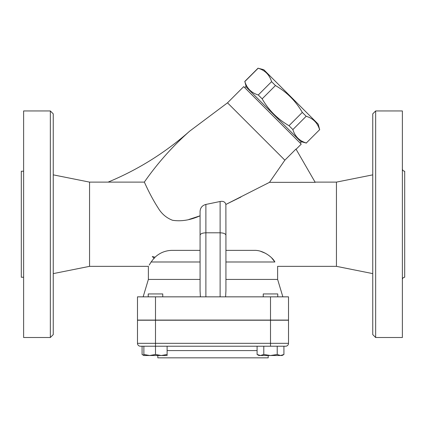 <?xml version="1.0" encoding="UTF-8"?>
<svg xmlns="http://www.w3.org/2000/svg" width="426" height="426" viewBox="0 0 426 426"><rect width="100%" height="100%" fill="white"/><g stroke="black" fill="none" stroke-linecap="round" stroke-linejoin="round"><path stroke-width="0.64" d="M225.604 296.842L225.924 290.809L225.924 235.205C225.572 233.746 223.639 232.942 220.114 232.798L205.886 232.798C202.361 232.942 200.428 233.746 200.076 235.205L200.076 211.413C200.316 207.75 202.254 205.423 205.886 204.432L220.114 201.503C223.219 200.907 225.136 201.887 225.871 204.448L240.994 196.988M269.488 182.339L284.856 160.176L295.974 149.057L315.192 182.339L269.488 182.339L225.871 204.448L225.924 235.205M296.097 149.265L301.23 144.132L243.72 86.622L227.511 102.831L284.856 160.176M188.825 219.496L200.076 215.806C190.433 220.13 181.258 221.621 172.541 220.274C166.321 217.888 161.454 213.671 157.94 207.622C149.872 195.161 144.217 181.529 144.323 182.115L108.092 182.115A290.452 290.452 0 0 0 189.671 131.149A287.55 287.55 0 0 0 144.323 182.115M266.362 183.963L268.518 182.845M200.076 235.205L200.076 290.809L200.396 296.842M137.481 296.842L155.495 296.842L155.495 320.08L137.481 320.08L137.481 296.842M270.505 296.842L270.505 320.08L288.519 320.08L288.519 296.842L155.495 296.842M162.753 296.842L162.753 293.94L148.232 293.94L148.232 296.842M277.768 296.842L277.768 293.94L263.247 293.94L263.247 296.842M200.076 279.419L148.376 279.419L143.147 296.842M154.015 258.236L151.124 261.99C147.476 267.794 147.476 267.794 151.124 261.99L200.076 261.99M149.228 265.025L151.07 262.081M271.634 257.874L274.877 261.99C278.524 267.794 278.524 267.794 274.877 261.99C272.565 257.208 263.14 250.057 254.466 250.371L225.924 250.371M315.059 182.115L336.444 182.115L336.444 266.346L277.624 266.346L277.624 279.419L225.924 279.419M148.376 279.419L148.376 266.346L89.556 266.346L89.556 182.115L53.25 174.852M154.191 258.406L152.295 256.516L155.032 257.224L154.303 258.236M200.076 250.371L171.534 250.371C165.197 250.626 159.697 252.911 155.032 257.224M260.424 251.228L265.595 253.342M159.532 253.837L160.197 253.454M336.444 266.346L372.75 273.609M270.505 320.08L155.495 320.08M288.519 343.319L288.519 320.224L137.481 320.224L137.481 343.319A2.902 2.902 0 0 0 140.388 346.221A2.902 2.902 0 0 1 137.481 343.319A2.902 2.902 0 0 0 140.388 346.221L285.612 346.221A2.902 2.902 0 0 0 288.519 343.319A2.902 2.902 0 0 1 285.612 346.221A2.902 2.902 0 0 0 288.519 343.319L270.505 343.319L270.505 346.221M155.495 354.48L161.3 355.513L143.876 355.513L143.876 354.48L149.686 355.513L155.495 354.48L155.495 346.221L140.388 346.221M143.876 346.221L143.876 354.48M161.3 355.513L167.109 354.48L167.109 355.513L161.3 355.513M167.109 346.221L167.109 354.48M263.8 354.48L270.505 355.513L277.214 354.48L280.569 355.513L260.446 355.513L263.8 354.48L263.8 346.221M277.214 346.221L277.214 354.48M283.924 354.48L282.124 355.513L280.569 355.513L283.924 354.48L283.924 346.221M257.091 346.221L257.091 354.48L260.446 355.513L258.891 355.513L257.091 354.48M142.076 346.221L142.076 354.48L143.876 355.279M157.812 355.513L157.812 357.84L268.188 357.84L268.188 355.513M300.202 143.104L301.23 142.076L245.775 86.622L244.748 87.649M246.287 87.138L244.849 81.547C246.936 88.416 251.415 92.889 258.278 94.977L262.15 98.848C268.71 110.19 277.661 119.142 289.004 125.702L292.875 129.573C294.962 136.437 299.435 140.915 306.305 143.003L319.612 129.696C317.524 122.826 313.046 118.353 306.182 116.266L302.311 112.395C295.75 101.053 286.799 92.101 275.457 85.541L271.586 81.67C269.498 74.806 265.025 70.327 258.156 68.24L263.747 69.678L318.174 124.104L319.692 129.776M292.875 129.573L306.182 116.266M306.305 143.003L319.612 129.696M289.004 125.702L302.311 112.395M262.15 98.848L275.457 85.541M258.278 94.977L271.586 81.67M244.849 81.547L258.156 68.24M53.25 273.609L89.556 266.346M53.25 334.602L53.25 113.859L50.348 110.952L50.348 337.509L53.25 334.602M50.348 110.952L23.622 110.952L23.622 337.509L50.348 337.509M23.622 171.22L21.3 171.22L21.3 277.235L23.622 277.235M372.75 113.859L372.75 334.602L375.652 337.509L375.652 110.952L372.75 113.859M375.652 110.952L402.378 110.952L402.378 337.509L375.652 337.509M402.378 279.562C402.522 278.162 403.3 277.385 404.7 277.235L404.7 171.22C403.289 171.082 402.517 170.309 402.378 168.898M205.886 296.842L205.886 204.432M220.114 201.503L220.114 296.842M225.924 261.99L274.877 261.99M270.505 320.224L270.505 343.319L137.481 343.319M155.495 346.221L155.495 320.224M167.109 350.577L257.091 350.577M227.511 102.831L189.666 131.16M108.092 182.115L89.556 182.115M336.444 182.115L372.75 174.852M143.876 355.513L142.076 354.48M277.624 279.419L282.853 296.842M300.713 141.565L306.385 143.083M244.769 81.467L258.076 68.16"/></g></svg>
